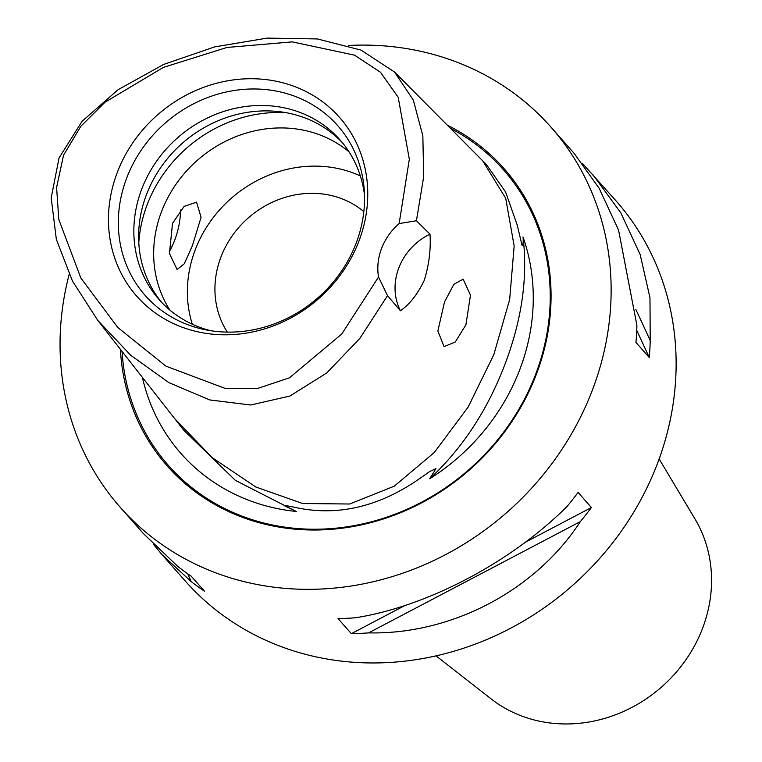 <?xml version="1.0" encoding="UTF-8"?>
<svg xmlns="http://www.w3.org/2000/svg" width="762" height="762" viewBox="0 0 762 762"><rect width="100%" height="100%" fill="white"/><g stroke="black" fill="none" stroke-linecap="round" stroke-linejoin="round"><path stroke-width="1.14" d="M174.869 418.833L212.265 457.695L255.803 486.994L302.59 503.501L349.682 504.015L394.287 486.166L434.35 452.428L468.106 407.146L493.805 354.682L509.654 299.561L514.159 245.974L505.701 198.272L482.679 160.801L486.423 164.573L505.577 191.938L517.217 225.057L522.084 245.393C523.17 244.459 523.484 241.668 523.018 237.011C527.99 277.739 521.76 320.716 504.32 365.95C486.851 411.175 461.991 448.78 429.739 478.755L435.95 468.611L429.911 471.411L419.291 478.841C379.952 506.13 339.938 515.941 299.256 508.264L286.007 505.539L284.436 505.758L296.304 511.464A206.092 186.328 138.6 0 1 263.1 505.082A206.092 186.328 138.6 0 1 142.389 377.371M296.304 511.464L235.429 480.403L183.88 430.349L174.793 418.738M59.065 157.915L82.077 121.282L118.12 89.678L163.601 64.456L214.617 46.901L267.205 38.1L317.354 38.938L361.055 50.111L394.545 72.047L413.337 100.155L422.853 135.855L423.662 176.879L416.423 220.751L429.987 234.144C430.987 249.164 429.092 264.538 424.301 280.245C417.681 294.151 409.718 304.324 400.412 310.763L387.515 295.666L359.778 338.48L326.707 372.989L289.931 396.03L250.736 405.013L209.702 399.936L168.897 382.638L130.769 355.311L97.746 320.354L72.476 281.064L56.34 239.363L51.197 197.863L59.065 157.915M399.155 223.571L409.327 159.258L398.202 97.298L380.428 72.209L354.444 55.14L292.217 41.872L226.943 47.473L163.316 67.427L105.051 102.213L80.848 126.263L63.541 155.229L56.588 187.452L58.807 219.466L80.839 277.997L117.767 327.46L165.935 366.151L224.866 388.306L257.642 388.439L289.474 377.8L341.747 334.032L378.523 277.035A57.455 51.94 138.6 0 1 399.155 223.571L416.423 220.751M444.522 301.914L437.864 330.994L444.055 346.624L455.285 342.005L465.915 324.822L470.478 295.142L463.144 279.178L453.828 284.359L444.522 301.914M523.018 237.011A206.092 186.328 138.6 0 1 429.739 478.755M436.035 655.872L491.099 698.878A137.884 124.663 -41.4 0 0 530.8 719.033A137.884 124.663 -41.4 0 0 678.732 669.255A137.884 124.663 -41.4 0 0 694.973 518.941L659.14 458.953M180.394 210.045A35.042 12.983 -73.9 0 1 174.517 240.649A35.042 12.983 -73.9 0 1 169.202 251.746M192.348 245.802L201.073 217.341L196.548 202.168L184.099 206.435L172.526 223.342L169.44 253.451L177.098 269.51L184.309 263.738L192.348 245.802M348.339 45.482A287.264 259.709 138.6 0 1 436.636 55.359A287.264 259.709 138.6 0 1 550.964 127.121A287.264 259.709 138.6 0 1 557.193 456.305A287.264 259.709 138.6 0 1 234.553 579.072A287.264 259.709 138.6 0 1 120.215 507.302L143.351 533.524L177.956 566.566A287.264 259.709 -41.4 0 0 191.195 576.167L204.521 591.255A287.264 259.709 138.6 0 1 191.281 581.663L162.068 554.726L153.686 544.592M120.215 507.302A287.264 259.709 138.6 0 1 69.171 274.358M582.492 163.468L615.953 200.758A287.264 259.709 138.6 0 1 622.183 529.942A287.264 259.709 138.6 0 1 299.542 652.701A287.264 259.709 138.6 0 1 185.204 580.939L162.068 554.726M120.406 349.291A224.638 203.092 -41.4 0 0 256.575 521.989A224.638 203.092 -41.4 0 0 528.647 392.23A224.638 203.092 -41.4 0 0 447.265 125.139M227.295 332.118A91.926 83.106 138.6 0 1 235.953 230.857A91.926 83.106 138.6 0 1 335.432 196.606A91.926 83.106 138.6 0 1 363.836 211.607M192.319 324.221A120.653 109.08 138.6 0 1 224.685 204.483A120.653 109.08 138.6 0 1 345.538 170.421A120.653 109.08 138.6 0 1 360.34 175.927M169.878 310.067A120.653 109.08 138.6 0 1 181.27 177.175A120.653 109.08 138.6 0 1 311.829 132.236A120.653 109.08 138.6 0 1 349.082 151.905M161.554 302.257A120.653 109.08 138.6 0 1 162.43 165.135A120.653 109.08 138.6 0 1 296.789 115.195A120.653 109.08 138.6 0 1 342.376 142.665M210.95 330.756A120.653 109.08 138.6 0 1 207.131 329.727A120.653 109.08 138.6 0 1 159.115 299.59A120.653 109.08 138.6 0 1 156.496 161.334A120.653 109.08 138.6 0 1 292.008 109.776A120.653 109.08 138.6 0 1 340.033 139.913A120.653 109.08 138.6 0 1 364.512 195.215M286.588 93.555A128.349 116.034 138.6 0 1 364.246 189.9A128.349 116.034 138.6 0 1 205.702 329.832A128.349 116.034 138.6 0 1 196.301 327.546A128.349 116.034 138.6 0 1 126.911 177.47A128.349 116.034 138.6 0 1 286.588 93.555M285.655 83.553A135.169 122.206 138.6 0 1 358.731 241.602A135.169 122.206 138.6 0 1 190.567 329.975A135.169 122.206 138.6 0 1 117.491 171.926A135.169 122.206 138.6 0 1 285.655 83.553M387.515 295.666L378.523 277.035M580.33 521.618C535.534 590.588 451.571 634.717 368.598 632.879A287.264 259.709 138.6 0 1 351.358 633.67L338.033 618.573A287.264 259.709 -41.4 0 0 355.283 617.792C426.825 606.676 510.788 562.547 567.004 506.52A287.264 259.709 -41.4 0 0 578.091 492.423L591.417 507.521A287.264 259.709 138.6 0 1 580.33 521.618L368.598 632.879M592.817 174.546L620.83 212.874L640.175 254.594L649.976 297.79L650.215 340.49A287.264 259.709 138.6 0 1 649.291 357.53L635.965 342.433A287.264 259.709 -41.4 0 0 636.899 325.393L618.582 230.124L599.246 188.424L574.11 153.343L550.964 127.121M400.412 310.763A57.455 51.94 138.6 0 1 429.987 234.144M650.215 340.49L635.794 309.296M649.291 357.53L636.737 330.375M351.358 633.67L405.336 605.304M524.942 542.449L591.417 507.521M187.595 573.691L191.281 581.663M450.447 128.34A223.409 201.978 138.6 0 1 527.037 394.078A223.409 201.978 138.6 0 1 257.356 521.256A223.409 201.978 138.6 0 1 122.034 351.377M138.798 242.716A132.836 120.101 138.6 0 1 286.112 112.69M174.86 418.843L97.746 320.354M482.679 160.801L394.545 72.047"/></g></svg>
